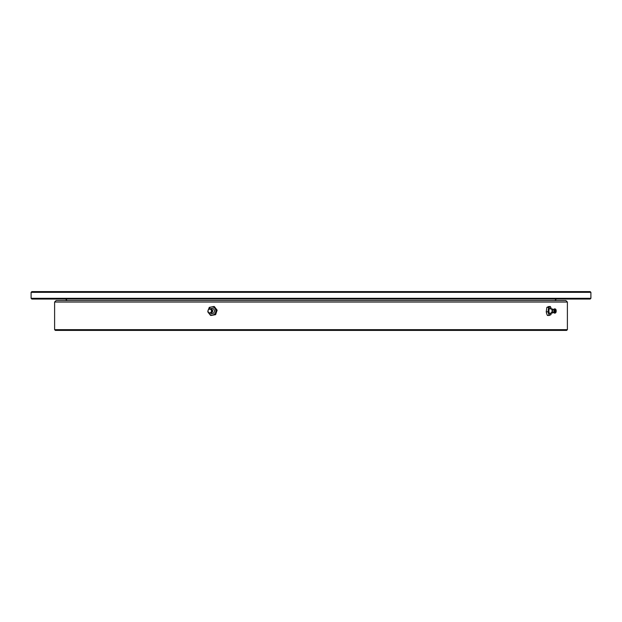 <?xml version="1.0" encoding="UTF-8"?>
<svg xmlns="http://www.w3.org/2000/svg" width="622" height="622" viewBox="0 0 622 622"><rect width="100%" height="100%" fill="white"/><g stroke="black" fill="none" stroke-linecap="round" stroke-linejoin="round"><path stroke-width="0.93" d="M567.388 329.66L566.642 330.406L55.358 330.406L54.612 329.66L567.388 329.66L567.388 302.043L54.612 302.043L54.612 329.66M54.612 302.043L56.104 300.55L565.896 300.55L567.388 302.043M31.1 292.34L31.846 291.594L590.154 291.594L590.9 292.34L31.1 292.34L31.1 298.311L590.9 298.311L590.9 292.34M590.9 298.311L590.154 299.058L31.846 299.058L31.1 298.311M65.621 299.058L67.114 300.55M213.587 306.545L214.318 306.545L217.132 310.176L216.402 310.176L213.587 306.545L209.28 307.369L208.463 309.6M217.132 310.176L215.632 314.631L214.909 314.631L216.402 310.176M215.632 314.631L211.325 315.455L214.909 314.631M207.981 311.124L207.779 311.824L210.594 315.455M208.487 309.538A4.105 3.794 90 0 1 214.932 308.356A4.105 3.794 90 0 1 212.685 315.043A4.105 3.794 90 0 1 208.487 312.462M210.633 308.87A2.612 2.41 90 0 1 213.805 312.765A2.612 2.41 90 0 1 210.633 313.13M211.013 312.959A1.967 1.819 -90 0 0 211.013 309.041M211.612 309.569A2.231 2.06 -90 0 0 208.106 310.238A2.231 2.06 -90 0 0 210.399 313.193A2.231 2.06 -90 0 0 211.612 309.569M211.06 309.803A1.866 1.726 -90 0 0 208.121 310.362A1.866 1.726 -90 0 0 210.042 312.835A1.866 1.726 -90 0 0 211.06 309.803M549.164 315.455L547.407 315.455L546.668 313.643L546.24 311.824L546.862 307.369L548.651 306.545L550.4 306.545L548.62 307.369L547.998 311.824L549.164 315.455L550.952 314.631L551.419 312.399M551.411 309.336L550.4 306.545M546.24 311.824L547.998 311.824M546.862 307.369L548.62 307.369M551.38 312.664A4.105 1.571 -90 0 1 550.213 315.043A4.105 1.571 -90 0 1 548.736 313.643A4.105 1.571 -90 0 1 548.464 309.6A4.105 1.571 -90 0 1 549.669 306.957A4.105 1.571 -90 0 1 551.146 308.356A4.105 1.571 -90 0 1 551.38 309.336M553.269 309.507A1.967 0.754 90 0 0 552.585 309.095A1.967 0.754 90 0 0 552.523 309.142A1.967 0.754 90 0 0 552.025 311A1.967 0.754 90 0 0 552.523 312.858A1.967 0.754 90 0 0 552.585 312.905L550.509 313.146A2.612 1.003 -90 0 1 549.195 312.734A2.612 1.003 -90 0 1 549.195 309.266A2.612 1.003 -90 0 1 550.517 308.862L550.524 308.885M552.585 312.905A1.967 0.754 90 0 0 553.269 312.493M555.594 309.173A1.866 0.715 90 0 0 554.746 311A1.866 0.715 90 0 0 555.594 312.827A1.866 0.715 90 0 0 556.006 309.803A1.866 0.715 90 0 0 555.594 309.173L554.91 308.815A2.231 0.855 90 0 0 553.891 311A2.231 0.855 90 0 0 554.91 313.185L555.99 310.121M554.886 300.55L556.379 299.058M552.585 309.095L550.509 308.854M554.148 312.602L553.23 312.477L552.087 311L553.23 309.523L554.148 309.398M555.314 309.943L555.811 311L555.314 312.057M555.594 312.827L554.91 313.185"/></g></svg>
